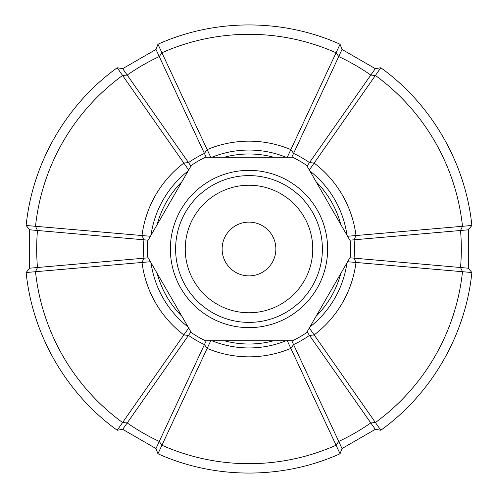 <?xml version="1.0" encoding="UTF-8"?>
<svg xmlns="http://www.w3.org/2000/svg" width="498" height="498" viewBox="0 0 498 498"><rect width="100%" height="100%" fill="white"/><g stroke="black" fill="none" stroke-linecap="round" stroke-linejoin="round"><path stroke-width="0.75" d="M175.613 249A73.387 73.387 0 0 0 249 322.387A73.387 73.387 0 0 0 322.387 249A73.387 73.387 0 0 0 249 175.613A73.387 73.387 0 0 0 175.613 249M273.738 340.738A95.012 95.012 0 0 1 224.262 340.738M181.919 316.292A95.012 95.012 0 0 1 157.187 273.446M157.187 224.554A95.012 95.012 0 0 1 181.919 181.708M224.262 157.262A95.012 95.012 0 0 1 273.738 157.262M316.081 181.708A95.012 95.012 0 0 1 340.813 224.554M340.813 273.446A95.012 95.012 0 0 1 316.081 316.292M286.076 157.262A98.946 98.946 0 0 0 211.924 157.262M155.986 49.445L159.267 56.567A212.329 212.329 0 0 0 127.214 75.074L122.689 68.668L155.986 49.445L157.941 44.235L210.928 157.673M188.088 171.026A98.946 98.946 0 0 0 151.019 235.237M29.668 229.777L37.481 230.493A212.329 212.329 0 0 0 37.481 267.507L29.668 268.192L29.675 229.777L26.139 225.482L150.875 236.307M151.019 262.763A98.946 98.946 0 0 0 188.088 326.974M122.689 429.332L127.214 422.927A212.329 212.329 0 0 0 159.267 441.433L155.986 448.555L122.689 429.332L117.198 430.247L188.941 327.634M211.924 340.738A98.946 98.946 0 0 0 286.076 340.738M342.014 448.555L338.733 441.433A212.329 212.329 0 0 0 370.786 422.927L375.311 429.332L342.014 448.555L340.059 453.765L287.072 340.327M309.912 326.974A98.946 98.946 0 0 0 346.982 262.763M468.332 268.223L460.519 267.507A212.329 212.329 0 0 0 460.519 230.493L468.332 229.808L468.325 268.223L471.861 272.518L347.125 261.693M346.982 235.237A98.946 98.946 0 0 0 309.912 171.026M375.311 68.668L370.786 75.074A212.329 212.329 0 0 0 338.733 56.567L342.014 49.445L375.311 68.668L380.802 67.753L309.059 170.366M347.125 236.307L471.861 225.482C465.593 163.163 431.629 104.343 380.802 67.753M309.059 327.634L380.802 430.241C431.629 393.657 465.593 334.837 471.861 272.518M210.928 340.327L157.941 453.765C215.043 479.493 282.957 479.493 340.059 453.765M150.875 261.693L26.139 272.518C32.407 334.837 66.371 393.657 117.198 430.247M188.941 170.366L117.198 67.759C66.371 104.343 32.407 163.163 26.139 225.482M287.072 157.673L340.059 44.235C282.957 18.507 215.043 18.507 157.941 44.235M340.794 52.072L341.883 49.719M158.015 444.166L156.148 448.212M307.067 331.892L309.495 335.397L314.095 334.967A107.829 107.829 0 0 0 355.995 262.415L354.066 258.194A105.47 105.47 0 0 0 354.066 239.806L460.519 230.493L462.493 226.353A214.688 214.688 0 0 0 375.38 75.447L370.786 75.074L309.495 162.603A105.47 105.47 0 0 0 293.571 153.415L338.733 56.567L336.131 52.788A214.688 214.688 0 0 0 161.887 52.776L159.267 56.567L204.429 153.415A105.47 105.47 0 0 0 188.505 162.603L127.214 75.074L122.639 75.435A214.688 214.688 0 0 0 35.507 226.329L37.481 230.493L143.934 239.806A105.47 105.47 0 0 0 143.934 258.194L37.481 267.507L35.507 271.647A214.688 214.688 0 0 0 122.62 422.553L127.214 422.927L188.505 335.397A105.47 105.47 0 0 0 204.429 344.585L159.267 441.433L161.869 445.212A214.688 214.688 0 0 0 336.113 445.224L338.733 441.433L293.571 344.585A105.47 105.47 0 0 0 309.495 335.397L370.786 422.927L375.361 422.565A214.688 214.688 0 0 0 462.493 271.671L460.519 267.507L349.857 257.783M307.036 166.046L309.495 162.603L314.114 163.051A107.829 107.829 0 0 1 355.995 235.61L354.066 239.806L349.82 240.154M206.247 340.738L204.429 344.585L207.1 348.357A107.829 107.829 0 0 0 290.876 348.37L293.571 344.585L291.822 340.738M148.18 257.846L143.934 258.194L142.005 262.39A107.829 107.829 0 0 0 183.887 334.949L188.505 335.397L190.964 331.954M190.933 166.108L188.505 162.603L183.905 163.033A107.829 107.829 0 0 0 142.005 235.585L143.934 239.806L148.143 240.217M291.753 157.262L293.571 153.415L290.9 149.643A107.829 107.829 0 0 0 207.124 149.63L204.429 153.415L206.178 157.262M350.567 249A101.567 101.567 0 0 0 350.243 240.883L306.65 165.386A101.567 101.567 0 0 0 292.587 157.262L205.413 157.262A101.567 101.567 0 0 0 191.35 165.386L147.757 240.883A101.567 101.567 0 0 0 147.757 257.117L191.35 332.614A101.567 101.567 0 0 0 205.413 340.738L292.587 340.738A101.567 101.567 0 0 0 306.65 332.614L350.243 257.117A101.567 101.567 0 0 0 350.567 249M185.244 249A63.756 63.756 0 0 0 249 312.756A63.756 63.756 0 0 0 312.756 249A63.756 63.756 0 0 0 249 185.244A63.756 63.756 0 0 0 185.244 249M170.366 249A78.634 78.634 0 0 0 249 327.634A78.634 78.634 0 0 0 327.634 249A78.634 78.634 0 0 0 249 170.366A78.634 78.634 0 0 0 170.366 249M275.867 249A26.867 26.867 0 0 0 249 222.133A26.867 26.867 0 0 0 222.133 249A26.867 26.867 0 0 0 249 275.867A26.867 26.867 0 0 0 275.867 249M342.014 49.445L340.059 44.235M122.689 68.668L117.198 67.759M29.668 268.198L26.139 272.518M155.986 448.555L157.941 453.765M375.311 429.332L380.802 430.241M468.332 229.802L471.861 225.482"/></g></svg>
